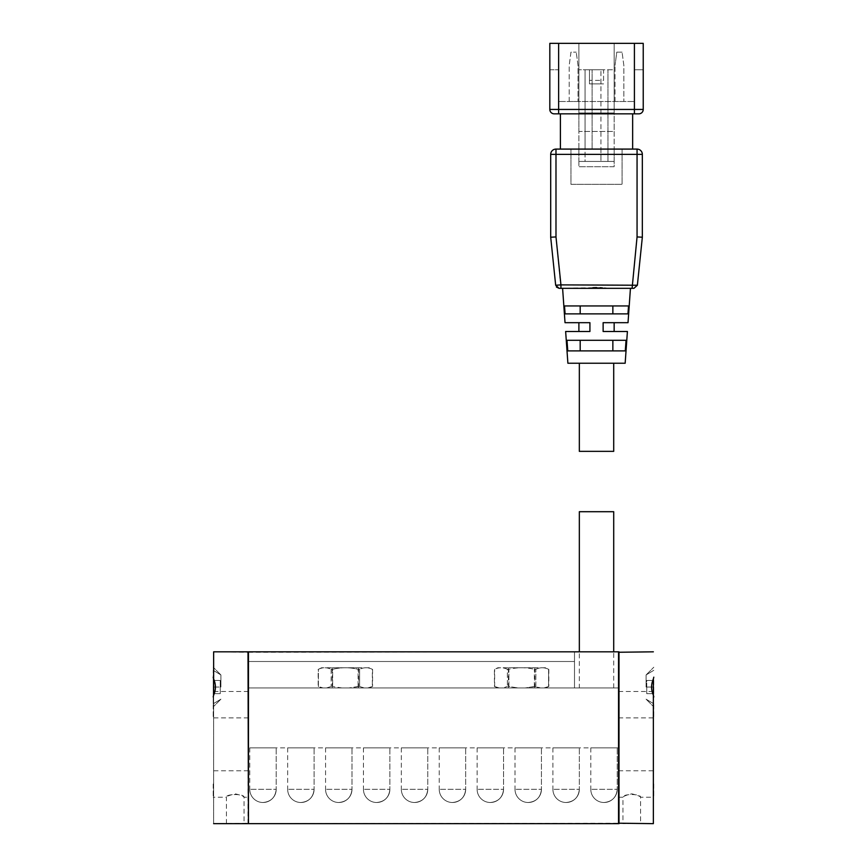 <?xml version="1.0" encoding="UTF-8"?>
<svg xmlns="http://www.w3.org/2000/svg" width="867" height="867" viewBox="0 0 867 867"><rect width="100%" height="100%" fill="white"/><g stroke="black" fill="none" stroke-linecap="round" stroke-linejoin="round"><path stroke-width="0.65" stroke-dasharray="4.33 3.25" d="M548.583 686.545L543.945 687.943L548.583 686.545L548.583 669.291C544.346 667.254 540.108 667.254 535.86 669.291L534.343 669.291L535.86 669.291C540.108 667.254 544.346 667.254 548.583 669.291L548.583 686.545M499.294 687.943L494.656 686.545L499.294 687.943L502.73 687.943L507.379 686.545L502.73 687.943L518.184 687.943L499.294 687.943M508.896 669.291L507.379 669.291L508.896 669.291C517.382 667.254 525.857 667.254 534.343 669.291C525.857 667.254 517.382 667.254 508.896 669.291L508.896 686.545L518.184 687.943L508.896 686.545L508.896 669.291M545.386 667.763L497.853 667.763L545.386 667.763L548.822 669.4L548.822 686.436L545.657 687.943M507.379 669.291C503.131 667.254 498.893 667.254 494.656 669.291L494.656 669.291C498.893 667.254 503.131 667.254 507.379 669.291L507.379 686.545L507.379 669.291M535.86 686.545L525.055 687.943L534.343 686.545L540.509 687.943L518.184 687.943L543.945 687.943L540.509 687.943L535.86 686.545L535.86 669.291L535.86 686.545M618.55 704.687L618.55 717.909L618.55 704.687M653.794 704.687L653.794 717.909L653.794 704.687M653.794 783.996L653.794 797.217L653.794 783.996M653.36 823.65L653.36 695.139C650.998 689.753 650.998 684.377 653.36 678.991L653.36 823.65L618.55 823.206L618.55 652.255L618.55 823.65L248.45 823.65L248.45 652.255L248.45 823.65L618.55 823.206M653.36 651.821L618.55 652.255L618.55 687.943L618.55 652.255M618.995 651.821L618.995 823.65M640.583 823.65L622.961 823.65L640.583 823.65L640.583 797.217C640.063 796.22 637.126 795.093 631.772 793.847C626.418 795.093 623.481 796.22 622.961 797.217C622.441 793.663 641.114 793.673 640.583 797.217L653.794 797.217M618.55 783.996L618.55 797.217L618.55 783.996M653.36 678.991L653.794 677.17M646.088 687.065L646.088 674.949L646.088 687.065M653.794 696.96L653.36 695.139M653.794 680.454L653.794 693.676L653.794 680.454L646.749 680.454L646.749 693.676L646.749 680.454L653.794 680.454M653.794 693.676L653.794 687.065L653.794 693.676L646.749 693.676L646.749 687.065L646.749 693.676L653.794 693.676M653.794 687.065L646.749 687.065L653.794 687.065M326.491 687.943L341.945 687.943L332.657 686.545L341.945 687.943L348.816 687.943L323.055 687.943L326.491 687.943L331.14 686.545L326.491 687.943M358.104 686.545L348.816 687.943L359.621 686.545L358.104 686.545L358.104 669.291L359.621 669.291L358.104 669.291C349.618 667.254 341.143 667.254 332.657 669.291C341.143 667.254 349.618 667.254 358.104 669.291L358.104 686.545M332.657 669.291L331.14 669.291L332.657 669.291L332.657 686.545L332.657 669.291M318.417 669.291C322.654 667.254 326.892 667.254 331.14 669.291C326.892 667.254 322.654 667.254 318.417 669.291L318.417 686.545L323.055 687.943L318.417 686.545L318.417 669.291M369.147 667.763L321.614 667.763L369.147 667.763L372.582 669.4L372.582 686.436L369.418 687.943L348.816 687.943L367.706 687.943L372.344 686.545L367.706 687.943L369.418 687.943M372.344 669.291L372.344 669.291C368.107 667.254 363.869 667.254 359.621 669.291C363.869 667.254 368.107 667.254 372.344 669.291L372.344 686.545L372.344 669.291M323.055 687.943L321.343 687.943L323.055 687.943M359.621 686.545L364.27 687.943L359.621 686.545L359.621 669.291L359.621 686.545M332.159 687.943L358.602 687.943L332.159 687.943L332.159 667.763L358.602 667.763L332.159 667.763M508.398 687.943L534.841 687.943L508.398 687.943L508.398 667.763L534.841 667.763L508.398 667.763M248.45 704.687L248.45 717.909L248.45 704.687M213.206 704.687L213.206 717.909L213.206 704.687M213.206 783.996L213.206 797.217L213.206 783.996M213.64 823.65L213.64 678.991C216.002 684.377 216.002 689.753 213.64 695.139L213.64 823.65L248.45 823.206M248.45 652.255L574.496 651.821L574.496 661.51L248.45 661.51L574.496 661.51L574.496 651.821L248.45 651.821L248.45 687.943L248.45 652.255L248.45 687.943L248.45 652.255L213.64 651.821M248.005 823.65L248.005 651.821M244.039 823.65L226.417 823.65L244.039 823.65L244.039 797.217C244.559 793.663 225.886 793.673 226.417 797.217C226.937 796.22 229.874 795.093 235.228 793.847C240.582 795.093 243.519 796.22 244.039 797.217L248.45 797.217L248.45 770.774L248.45 797.217M220.912 687.065L220.912 674.949L220.912 687.065M213.206 677.17L213.64 678.991M213.64 695.139L213.206 696.96M213.206 687.065L213.206 670.321L213.206 703.809L213.206 680.454L213.206 693.676L213.206 680.454L213.206 693.676L213.206 687.065L220.251 687.065L220.251 680.454L220.251 693.676L220.251 680.454L220.251 693.676L220.251 687.065L213.206 687.065M213.206 680.454L220.251 680.454L213.206 680.454M213.206 693.676L220.251 693.676L213.206 693.676M248.45 651.821L248.45 823.65L618.55 823.65L618.55 651.821L248.45 651.821L618.55 651.821L248.45 651.821L574.496 651.821L574.496 687.943L248.45 687.943L618.55 687.943L248.45 687.943L574.496 687.943L248.45 687.943L574.496 687.943L574.496 651.821L248.45 651.821M618.55 747.863L248.45 747.863L618.55 747.863M579.34 687.943L613.706 687.943L579.34 687.943L579.34 651.821M613.706 511.703L579.34 511.703M574.496 661.51L574.496 687.943L574.496 661.51L248.45 661.51L574.496 661.51M276.205 747.863L249.772 747.863L276.205 747.863L249.772 747.863L276.205 747.863L249.772 747.863L276.205 747.863L276.205 789.284L249.772 789.284L276.205 789.284L249.772 789.284L276.205 789.284L249.772 789.284L276.205 789.284L276.205 747.863L276.205 789.284C275.424 797.315 271.013 801.715 262.994 802.506C271.013 801.715 275.424 797.315 276.205 789.284C275.424 797.315 271.013 801.715 262.994 802.506A13.222 13.222 0 0 0 276.205 789.284A13.222 13.222 0 0 1 262.994 802.506A13.222 13.222 0 0 0 276.205 789.284M314.092 747.863L287.66 747.863L314.092 747.863L287.66 747.863L314.092 747.863L287.66 747.863L314.092 747.863L314.092 789.284L287.66 789.284L314.092 789.284L287.66 789.284L314.092 789.284L287.66 789.284L314.092 789.284L314.092 747.863L314.092 789.284C313.312 797.315 308.912 801.715 300.882 802.506C308.912 801.715 313.312 797.315 314.092 789.284C313.312 797.315 308.912 801.715 300.882 802.506A13.222 13.222 0 0 0 314.092 789.284A13.222 13.222 0 0 1 300.882 802.506A13.222 13.222 0 0 0 314.092 789.284M351.991 747.863L325.558 747.863L351.991 747.863L325.558 747.863L351.991 747.863L325.558 747.863L351.991 747.863L351.991 789.284L325.558 789.284L351.991 789.284L325.558 789.284L351.991 789.284L325.558 789.284L351.991 789.284L351.991 747.863L351.991 789.284C351.211 797.315 346.8 801.715 338.769 802.506C346.8 801.715 351.211 797.315 351.991 789.284C351.211 797.315 346.8 801.715 338.769 802.506A13.222 13.222 0 0 0 351.991 789.284A13.222 13.222 0 0 1 338.769 802.506A13.222 13.222 0 0 0 351.991 789.284M389.879 747.863L363.446 747.863L389.879 747.863L363.446 747.863L389.879 747.863L363.446 747.863L389.879 747.863L389.879 789.284L363.446 789.284L389.879 789.284L363.446 789.284L389.879 789.284L363.446 789.284L389.879 789.284L389.879 747.863L389.879 789.284C389.099 797.315 384.688 801.715 376.668 802.506C384.688 801.715 389.099 797.315 389.879 789.284C389.099 797.315 384.688 801.715 376.668 802.506A13.222 13.222 0 0 0 389.879 789.284A13.222 13.222 0 0 1 376.668 802.506A13.222 13.222 0 0 0 389.879 789.284M427.767 747.863L401.334 747.863L427.767 747.863L401.334 747.863L427.767 747.863L401.334 747.863L427.767 747.863L427.767 789.284L401.334 789.284L427.767 789.284L401.334 789.284L427.767 789.284L401.334 789.284L427.767 789.284L427.767 747.863L427.767 789.284C426.987 797.315 422.587 801.715 414.556 802.506C422.587 801.715 426.987 797.315 427.767 789.284C426.987 797.315 422.587 801.715 414.556 802.506A13.222 13.222 0 0 0 427.767 789.284A13.222 13.222 0 0 1 414.556 802.506A13.222 13.222 0 0 0 427.767 789.284M465.666 747.863L439.233 747.863L465.666 747.863L439.233 747.863L465.666 747.863L439.233 747.863L465.666 747.863L465.666 789.284L439.233 789.284L465.666 789.284L439.233 789.284L465.666 789.284L439.233 789.284L465.666 789.284L465.666 747.863L465.666 789.284C464.885 797.315 460.475 801.715 452.444 802.506C460.475 801.715 464.885 797.315 465.666 789.284C464.885 797.315 460.475 801.715 452.444 802.506A13.222 13.222 0 0 0 465.666 789.284A13.222 13.222 0 0 1 452.444 802.506A13.222 13.222 0 0 0 465.666 789.284M503.554 747.863L477.121 747.863L503.554 747.863L477.121 747.863L503.554 747.863L477.121 747.863L503.554 747.863L503.554 789.284L477.121 789.284L503.554 789.284L477.121 789.284L503.554 789.284L477.121 789.284L503.554 789.284L503.554 747.863L503.554 789.284C502.773 797.315 498.362 801.715 490.332 802.506C498.362 801.715 502.773 797.315 503.554 789.284C502.773 797.315 498.362 801.715 490.332 802.506A13.222 13.222 0 0 0 503.554 789.284A13.222 13.222 0 0 1 490.332 802.506A13.222 13.222 0 0 0 503.554 789.284M541.442 747.863L515.009 747.863L541.442 747.863L515.009 747.863L541.442 747.863L515.009 747.863L541.442 747.863L541.442 789.284L515.009 789.284L541.442 789.284L515.009 789.284L541.442 789.284L515.009 789.284L541.442 789.284L541.442 747.863L541.442 789.284C540.661 797.315 536.261 801.715 528.231 802.506C536.261 801.715 540.661 797.315 541.442 789.284C540.661 797.315 536.261 801.715 528.231 802.506A13.222 13.222 0 0 0 541.442 789.284A13.222 13.222 0 0 1 528.231 802.506A13.222 13.222 0 0 0 541.442 789.284M579.34 747.863L552.908 747.863L579.34 747.863L552.908 747.863L579.34 747.863L552.908 747.863L579.34 747.863L579.34 789.284L552.908 789.284L579.34 789.284L552.908 789.284L579.34 789.284L552.908 789.284L579.34 789.284L579.34 747.863L579.34 789.284C578.56 797.315 574.149 801.715 566.118 802.506C574.149 801.715 578.56 797.315 579.34 789.284C578.56 797.315 574.149 801.715 566.118 802.506A13.222 13.222 0 0 0 579.34 789.284A13.222 13.222 0 0 1 566.118 802.506A13.222 13.222 0 0 0 579.34 789.284M617.228 747.863L590.795 747.863L617.228 747.863L590.795 747.863L617.228 747.863L590.795 747.863L617.228 747.863L617.228 789.284L590.795 789.284L617.228 789.284L590.795 789.284L617.228 789.284L590.795 789.284L617.228 789.284L617.228 747.863L617.228 789.284C616.448 797.315 612.037 801.715 604.006 802.506C612.037 801.715 616.448 797.315 617.228 789.284C616.448 797.315 612.037 801.715 604.006 802.506A13.222 13.222 0 0 0 617.228 789.284A13.222 13.222 0 0 1 604.006 802.506A13.222 13.222 0 0 0 617.228 789.284M592.92 287.703L559.085 288.321L555.671 285.243L560.949 284.885L637.332 285.232L633.961 288.321L632.097 288.321L637.061 236.94L642.339 237.211L637.375 285.243L633.94 288.321M560.949 288.321L555.985 236.94L550.697 237.211L555.671 285.243L556.441 287.075M603.573 80.36L603.573 69.783L614.15 69.783L614.15 113.848L632.65 113.848L614.15 113.848L614.15 131.47L578.896 131.47L578.896 113.848L560.396 113.848L560.396 149.091L570.963 149.091L570.963 184.346L622.072 184.346L622.072 149.091L632.65 149.091L560.396 149.091L570.963 149.091L570.963 184.346L622.072 184.346L622.072 149.091L632.65 149.091L632.65 113.848L560.396 113.848L578.896 113.848L578.896 69.783L589.473 69.783L589.473 80.36L603.573 80.36L603.573 69.783L589.473 69.783L589.473 83.882L603.573 83.882L589.473 83.882L589.473 80.36M637.061 149.091A5.289 5.289 0 0 1 642.339 154.38L637.061 154.38L637.061 149.091M550.697 154.38A5.289 5.289 0 0 1 555.985 149.091L555.985 154.38L550.697 154.38M613.706 451.349L579.34 451.349M578.896 149.091L614.15 149.091L614.15 166.713L578.896 166.713L578.896 131.47L614.15 131.47L614.15 149.091L614.15 69.783L578.896 69.783L578.896 149.091L585.062 149.091L585.062 161.435L578.896 161.435L578.896 149.091M643.227 109.437A4.411 4.411 0 0 1 638.816 113.848L634.416 113.848L634.416 109.437L643.227 109.437M549.819 109.437L558.63 109.437L558.63 113.848L554.219 113.848A4.411 4.411 0 0 1 549.819 109.437L549.819 43.35L549.819 69.783L549.819 43.35L578.896 43.35L578.896 112.959L614.15 112.959L614.15 43.35L643.227 43.35L643.227 69.783L643.227 43.35L643.227 69.783L634.416 69.783L634.416 43.35L558.63 43.35L578.896 43.35L578.896 112.959L614.15 112.959L614.15 43.35L634.416 43.35L634.416 101.504L558.63 101.504L634.416 101.504L634.416 43.35L634.416 69.783L643.227 69.783M578.896 161.435L578.896 166.713L614.15 166.713L614.15 161.435L578.896 161.435M607.973 149.091L607.973 69.783L607.973 161.435L607.973 149.091L614.15 149.091L614.15 161.435L585.062 161.435L585.062 69.783L585.062 149.091M549.819 43.35L558.63 43.35L549.819 43.35M592.118 149.091L592.118 69.783L592.118 149.091L600.929 149.091L600.929 161.435L600.929 69.783L600.929 149.091M578.018 101.504L569.207 101.504L578.018 101.504L578.018 65.383L576.252 52.161L578.018 65.383L578.018 101.504M623.839 101.504L615.028 101.504L623.839 101.504L623.839 65.383L622.072 52.161L623.839 65.383L623.839 101.504M570.963 52.161L569.207 65.383L570.963 52.161L576.252 52.161L570.963 52.161M622.072 52.161L616.784 52.161L615.028 65.383L616.784 52.161L622.072 52.161M615.028 101.504L615.028 65.383L615.028 101.504M569.207 101.504L569.207 65.383L569.207 101.504M643.227 43.35L634.416 43.35L643.227 43.35M549.819 69.783L558.63 69.783L558.63 43.35L558.63 69.783L549.819 69.783M558.63 43.35L558.63 109.437L578.896 109.437M580.186 305.943L612.861 305.943L580.186 305.943L580.186 313.876L627.957 313.876L612.861 313.876L612.861 305.943L628.532 305.943L612.861 305.943M612.861 350.886L580.186 350.886L612.861 350.886L612.861 340.308L580.186 340.308L612.861 340.308M628.022 322.687L603.129 322.687L614.15 322.687L603.129 322.687L603.129 331.497L603.129 322.687L603.129 331.497L627.405 331.497M565.642 331.497L589.918 331.497L578.896 331.497L589.918 331.497L589.918 322.687L589.918 331.497L589.918 322.687L565.024 322.687M580.186 340.308L566.996 340.308L580.186 340.308L580.186 350.886L625.28 350.886L626.05 340.308L566.996 340.308L567.766 350.886L580.186 350.886M579.34 363.23L613.706 363.23L579.34 363.23M612.861 313.876L627.957 313.876L628.532 305.943L564.515 305.943L565.089 313.876L580.186 313.876M625.161 363.23L567.885 363.23M632.097 288.321L606.304 288.256M604.462 288.115L602.478 287.92M600.105 287.703L596.518 287.551M584.726 288.321L562.596 288.321L584.726 288.321M608.309 288.321L630.45 288.321L608.309 288.321M534.343 686.545L534.343 669.291L534.343 686.545M331.14 669.291L331.14 686.545L331.14 669.291M494.656 686.545L494.656 669.291L494.656 686.545M637.061 236.94L637.061 154.38L622.072 154.38M614.15 109.437L634.416 109.437L634.416 43.35M570.963 154.38L555.985 154.38L555.985 236.94M497.582 687.943L494.418 686.436L494.418 669.4L497.853 667.763M618.55 717.909L653.794 717.909M618.55 691.476L653.794 691.476M618.55 797.217L622.961 797.217L622.961 823.65M618.55 770.774L653.794 770.774M646.088 699.181L653.794 706.887L646.088 699.181L653.794 703.809L646.088 699.181M646.088 674.949L653.794 667.232L646.088 674.949L653.794 670.321L646.088 674.949M321.614 667.763L318.178 669.4L318.178 686.436L321.343 687.943M358.602 687.943L358.602 667.763M534.841 687.943L534.841 667.763M248.45 691.476L213.206 691.476M248.45 717.909L213.206 717.909M248.45 770.774L213.206 770.774M226.417 823.65L226.417 797.217L213.206 797.217M220.912 674.949L213.206 667.232L220.912 674.949L213.206 670.321L220.912 674.949M220.912 699.181L213.206 706.887L220.912 699.181L213.206 703.809L220.912 699.181M613.706 687.943L613.706 651.821M249.772 747.863L249.772 789.284A13.222 13.222 0 0 0 262.994 802.506A13.222 13.222 0 0 1 249.772 789.284A13.222 13.222 0 0 0 262.994 802.506M287.66 747.863L287.66 789.284A13.222 13.222 0 0 0 300.882 802.506A13.222 13.222 0 0 1 287.66 789.284A13.222 13.222 0 0 0 300.882 802.506M325.558 747.863L325.558 789.284A13.222 13.222 0 0 0 338.769 802.506A13.222 13.222 0 0 1 325.558 789.284A13.222 13.222 0 0 0 338.769 802.506M363.446 747.863L363.446 789.284A13.222 13.222 0 0 0 376.668 802.506A13.222 13.222 0 0 1 363.446 789.284A13.222 13.222 0 0 0 376.668 802.506M401.334 747.863L401.334 789.284A13.222 13.222 0 0 0 414.556 802.506A13.222 13.222 0 0 1 401.334 789.284A13.222 13.222 0 0 0 414.556 802.506M439.233 747.863L439.233 789.284A13.222 13.222 0 0 0 452.444 802.506A13.222 13.222 0 0 1 439.233 789.284A13.222 13.222 0 0 0 452.444 802.506M477.121 747.863L477.121 789.284A13.222 13.222 0 0 0 490.332 802.506A13.222 13.222 0 0 1 477.121 789.284A13.222 13.222 0 0 0 490.332 802.506M515.009 747.863L515.009 789.284A13.222 13.222 0 0 0 528.231 802.506A13.222 13.222 0 0 1 515.009 789.284A13.222 13.222 0 0 0 528.231 802.506M552.908 747.863L552.908 789.284A13.222 13.222 0 0 0 566.118 802.506A13.222 13.222 0 0 1 552.908 789.284A13.222 13.222 0 0 0 566.118 802.506M590.795 747.863L590.795 789.284A13.222 13.222 0 0 0 604.006 802.506A13.222 13.222 0 0 1 590.795 789.284A13.222 13.222 0 0 0 604.006 802.506"/><path stroke-width="1.3" d="M653.36 823.65L653.36 678.991C650.998 684.377 650.998 689.753 653.36 695.139L653.36 823.65L618.55 823.206M618.55 652.255L653.36 651.821M618.995 823.65L618.995 651.821M653.794 677.17L653.36 678.991M653.36 695.139L653.794 696.96M213.64 651.821L213.64 695.139C216.002 689.753 216.002 684.377 213.64 678.991L213.64 651.821L248.005 651.821L248.45 823.206M213.64 823.65L248.005 823.65M213.64 678.991L213.206 677.17M213.206 696.96L213.64 695.139M248.45 651.821L248.45 823.65L618.55 823.65L618.55 651.821L248.45 651.821M579.34 651.821L579.34 511.703L613.706 511.703L613.706 651.821M559.085 288.321L560.949 288.321L560.949 284.885L555.671 285.243L559.085 288.321L556.441 287.075M560.949 288.321L633.961 288.321L637.375 285.243L560.949 284.885L555.985 236.94L550.697 237.211L555.671 285.243M643.227 69.783L643.227 109.437L634.416 109.437L634.416 113.848L632.65 113.848L632.65 149.091L637.061 149.091L555.985 149.091L560.396 149.091L560.396 113.848L558.63 113.848L638.816 113.848A4.411 4.411 0 0 0 643.227 109.437L643.227 43.35L549.819 43.35L549.819 109.437A4.411 4.411 0 0 0 554.219 113.848L558.63 113.848L558.63 109.437L549.819 109.437M555.985 236.94L555.985 149.091A5.289 5.289 0 0 0 550.697 154.38L642.339 154.38L642.339 237.211L642.339 154.38A5.289 5.289 0 0 0 637.061 149.091L637.061 236.94L632.097 288.321M579.34 363.23L579.34 451.349L613.706 451.349L613.706 363.23M550.697 237.211L550.697 154.38L550.697 237.211M633.961 288.321L637.375 285.243L642.339 237.211L637.061 236.94M580.186 313.876L580.186 305.943M612.861 305.943L612.861 313.876M612.861 340.308L612.861 350.886M580.186 350.886L580.186 340.308M564.515 305.943L628.532 305.943L627.957 313.876L565.089 313.876L564.515 305.943M567.766 350.886L566.996 340.308L626.05 340.308L625.28 350.886L567.766 350.886M562.596 288.321L565.024 322.687L589.918 322.687L589.918 331.497L565.642 331.497L567.885 363.23L625.161 363.23L627.405 331.497L603.129 331.497L603.129 322.687L628.022 322.687L630.45 288.321M606.304 288.256L604.462 288.115M602.478 287.92L600.105 287.703M596.518 287.551L592.92 287.703M634.416 43.35L634.416 109.437L558.63 109.437L558.63 43.35M614.15 331.497L614.15 322.687M578.896 331.497L578.896 322.687"/></g></svg>
